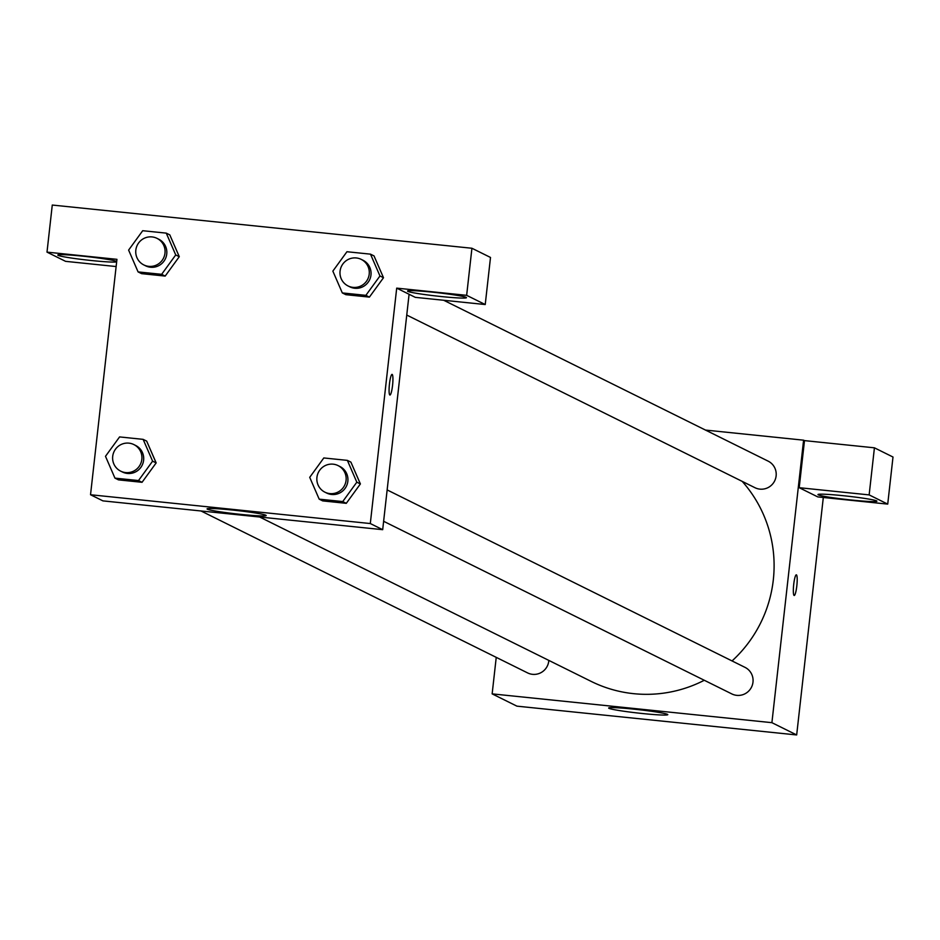 <?xml version="1.0" encoding="UTF-8"?>
<svg xmlns="http://www.w3.org/2000/svg" width="940" height="940" viewBox="0 0 940 940"><rect width="100%" height="100%" fill="white"/><g stroke="black" fill="none" stroke-linecap="round" stroke-linejoin="round"><path stroke-width="1.41" d="M823.311 497.483L796.673 734.951L516.918 706.152L492.149 693.873L496.238 657.354M642.655 713.542A29.751 1.716 6.4 0 1 608.65 708.02A29.751 1.716 6.4 0 1 638.413 709.641A29.751 1.716 6.4 0 1 667.788 714.659A29.751 1.716 6.4 0 1 642.655 713.542M705.493 430.073L803.594 440.179L771.905 722.672L796.673 734.951M771.905 722.672L492.149 693.873M796.427 574.857A10.375 1.621 -84.1 0 1 796.85 585.62A10.375 1.621 -84.1 0 1 794.206 595.478A10.375 1.621 -84.1 0 1 793.654 584.986A10.375 1.621 -84.1 0 1 796.333 574.822A10.375 1.621 -84.1 0 1 796.427 574.857M799.2 487.696L817.777 496.907L887.724 504.11L869.148 494.898L799.2 487.696L804.487 440.613L803.594 440.179M851.863 500.068A29.657 1.704 6.4 0 1 817.965 494.569A29.657 1.704 6.4 0 1 847.633 496.179A29.657 1.704 6.4 0 1 876.914 501.185A29.657 1.704 6.4 0 1 851.863 500.068M869.148 494.898L874.423 447.816L804.487 440.613M887.724 504.11L893 457.028L874.423 447.816M383.626 521.289L731.837 693.932A14.829 14.629 -63.6 0 0 751.518 687.14A14.829 14.629 -63.6 0 0 745.009 667.365L387.151 489.928M406.762 315.065L754.961 487.707A14.829 14.629 -63.6 0 0 776.123 475.922A14.829 14.629 -63.6 0 0 768.144 461.14L443.68 300.26M201.019 510.984L527.598 672.911A14.829 14.629 -63.6 0 0 548.819 660.397M259.64 517.012L591.166 681.394A127.652 125.878 -63.6 0 0 704.283 680.266M732.048 660.938A127.652 125.878 -63.6 0 0 773.303 579.933A127.652 125.878 -63.6 0 0 742.224 481.397M409.088 294.267L382.686 529.678L102.918 500.879L90.534 494.746L116.936 259.334L47 252.132L52.276 205.049L471.927 248.254L490.504 257.454L485.228 304.537L466.651 295.336L396.704 288.134L415.28 297.346L485.228 304.537M116.666 261.778A29.657 1.704 6.4 0 1 91.697 260.556A29.657 1.704 6.4 0 1 57.798 255.057A29.657 1.704 6.4 0 1 86.433 256.55A29.657 1.704 6.4 0 1 116.689 261.543M441.412 296.558A29.657 1.704 6.4 0 1 407.514 291.059A29.657 1.704 6.4 0 1 437.182 292.669A29.657 1.704 6.4 0 1 466.463 297.675A29.657 1.704 6.4 0 1 441.412 296.558M466.651 295.336L471.927 248.254M116.137 266.549L65.577 261.344L47 252.132M161.645 274.327L138.086 271.907L128.615 250.099L142.704 230.711L166.263 233.132L175.733 254.94L161.645 274.327L165.182 276.078L141.623 273.658L165.182 276.078L179.27 256.702L169.799 234.883L179.293 256.691M143.127 439.356L146.675 441.107L156.169 462.903L142.046 482.302L118.499 479.882L142.046 482.302L138.509 480.552L114.95 478.131L105.492 456.311L119.58 436.924L143.127 439.356L152.597 461.164L138.509 480.552M347.365 460.377L350.902 462.128L360.396 483.936L346.284 503.335L322.726 500.903L346.284 503.335L342.736 501.572L319.189 499.152L309.718 477.344L323.806 457.956L347.365 460.377L356.824 482.185L342.736 501.572M365.872 295.348L369.408 297.111L345.849 294.678L369.408 297.111L383.497 277.723L374.026 255.915L383.497 277.723L379.96 275.972L365.872 295.348L342.313 292.928L332.854 271.12L346.942 251.732L370.489 254.153L379.96 275.972M396.704 288.134L370.301 523.545L90.534 494.746M207.376 509.198A29.751 1.716 6.4 0 1 207.047 508.893A29.751 1.716 6.4 0 1 236.798 510.514A29.751 1.716 6.4 0 1 266.185 515.531A29.751 1.716 6.4 0 1 238.737 514.168A29.751 1.716 6.4 0 1 207.376 509.198M370.301 523.545L382.686 529.678M389.947 395.035A10.375 1.621 95.9 0 0 392.579 385.165A10.375 1.621 95.9 0 0 392.156 374.414A10.375 1.621 -84.1 0 1 392.591 385.177A10.375 1.621 -84.1 0 1 389.947 395.035A10.375 1.621 -84.1 0 1 389.395 384.542A10.375 1.621 -84.1 0 1 392.074 374.379A10.375 1.621 -84.1 0 1 392.168 374.414A10.375 1.621 95.9 0 0 392.074 374.379M324.911 492.172L326.685 493.054A14.829 14.629 -63.6 0 0 347.847 481.268A14.829 14.629 -63.6 0 0 339.857 466.475L338.095 465.606A14.829 14.629 -63.6 0 0 318.402 472.385A14.829 14.629 -63.6 0 0 324.911 492.172A14.829 14.629 -63.6 0 0 346.073 480.387A14.829 14.629 -63.6 0 0 338.095 465.606M350.902 462.128L360.373 483.947L356.824 482.185M319.189 499.152L322.726 500.903M120.684 471.152L122.459 472.021A14.829 14.629 -63.6 0 0 143.62 460.236A14.829 14.629 -63.6 0 0 135.63 445.454L133.868 444.573A14.829 14.629 -63.6 0 0 114.175 451.365A14.829 14.629 -63.6 0 0 120.684 471.152A14.829 14.629 -63.6 0 0 141.846 459.366A14.829 14.629 -63.6 0 0 133.868 444.573M146.675 441.107L156.134 462.915L152.597 461.164M114.95 478.131L118.499 479.882M348.047 285.948L349.821 286.829A14.829 14.629 -63.6 0 0 370.971 275.044A14.829 14.629 -63.6 0 0 362.993 260.251L361.219 259.381A14.829 14.629 -63.6 0 0 341.537 266.173A14.829 14.629 -63.6 0 0 348.047 285.948A14.829 14.629 -63.6 0 0 369.209 274.163A14.829 14.629 -63.6 0 0 361.219 259.381M370.489 254.153L374.026 255.915M342.313 292.928L345.849 294.678M143.82 264.927L145.583 265.808A14.829 14.629 -63.6 0 0 166.744 254.023A14.829 14.629 -63.6 0 0 158.766 239.23L156.992 238.349A14.829 14.629 -63.6 0 0 137.299 245.14A14.829 14.629 -63.6 0 0 143.82 264.927A14.829 14.629 -63.6 0 0 164.982 253.142A14.829 14.629 -63.6 0 0 156.992 238.349M166.263 233.132L169.799 234.883M175.733 254.94L179.27 256.702M138.086 271.907L141.623 273.658"/></g></svg>
